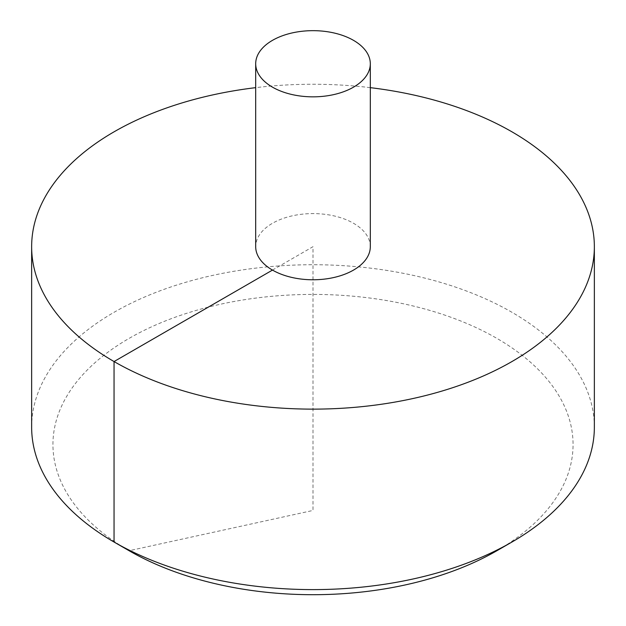 <?xml version="1.0" encoding="UTF-8"?>
<svg xmlns="http://www.w3.org/2000/svg" width="626" height="626" viewBox="0 0 626 626"><rect width="100%" height="100%" fill="white"/><g stroke="black" fill="none" stroke-linecap="round" stroke-linejoin="round"><path stroke-width="0.47" stroke-dasharray="3.13 2.35" d="M370.31 87.656A281.356 162.439 0 0 0 255.69 87.656M594.356 427.167A281.356 162.439 0 0 0 420.672 277.091A281.356 162.439 0 0 0 114.049 312.304A281.356 162.439 0 0 0 31.644 427.167M370.31 246.691A57.31 33.092 0 0 0 353.526 223.286A57.31 33.092 0 0 0 272.474 223.286A57.31 33.092 0 0 0 255.69 246.691M129.105 550.723A260.064 150.146 180 0 1 129.112 338.384A260.064 150.146 180 0 1 496.887 338.384A260.064 150.146 180 0 1 496.895 550.723M272.474 270.088L313 246.691L313 510.448L129.965 550.536"/><path stroke-width="0.94" d="M255.69 87.656A281.356 162.439 0 0 0 114.049 131.828A281.356 162.439 0 0 0 31.644 246.691A281.356 162.439 0 0 0 313 409.13A281.356 162.439 0 0 0 594.356 246.691A281.356 162.439 0 0 0 370.31 87.656M31.644 246.691L31.644 427.167A281.356 162.439 0 0 0 114.049 542.03A281.356 162.439 0 0 0 511.951 542.03A281.356 162.439 0 0 0 594.356 427.167L594.356 246.691M255.69 63.75L255.69 246.691A57.31 33.092 0 0 0 313 279.775A57.31 33.092 0 0 0 370.31 246.691L370.31 63.75A57.31 33.092 0 0 0 334.933 33.186A57.31 33.092 0 0 0 272.474 40.354A57.31 33.092 0 0 0 255.69 63.75A57.31 33.092 0 0 0 313 96.842A57.31 33.092 0 0 0 370.31 63.75M511.951 542.03L496.895 550.723A260.064 150.146 180 0 1 496.887 550.723A260.064 150.146 180 0 1 129.105 550.723L114.049 542.03M129.965 550.536L129.112 550.723L114.049 542.03L114.049 361.554L272.474 270.088"/></g></svg>
